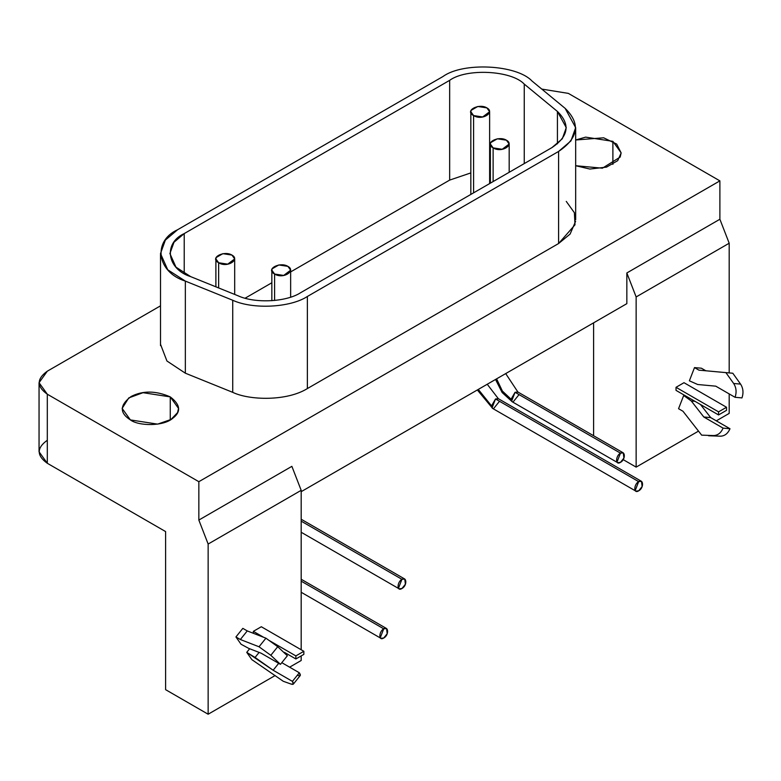 <?xml version="1.0" encoding="UTF-8"?>
<svg xmlns="http://www.w3.org/2000/svg" width="781" height="781" viewBox="0 0 781 781"><rect width="100%" height="100%" fill="white"/><g stroke="black" fill="none" stroke-linecap="round" stroke-linejoin="round"><path stroke-width="1.17" d="M620.465 453.146C615.613 455.704 615.028 465.818 620.465 462.362C625.903 459.531 625.308 450.11 620.465 453.146L515.06 392.296L511.604 401.2L512.238 401.785L511.067 399.198L502.378 391.047L496.589 378.853L502.378 391.047L511.067 399.198L515.06 392.296L620.465 453.146L623.287 452.873L623.912 458.066L620.465 462.362L617.644 462.635L617.01 462.049L620.465 453.146M518.115 392.179L515.06 392.296L517.881 392.013L623.287 452.873M519.043 394.6L513.058 402.039L512.238 401.785L617.644 462.635M401.942 579.317C397.099 581.865 396.504 591.978 401.942 588.523C407.389 585.691 406.784 576.271 401.942 579.317L301.183 521.142L401.942 579.317L404.763 579.033L405.398 584.227L401.942 588.523L399.12 588.806L398.486 588.21L401.942 579.317M638.673 481.623C633.83 484.171 633.235 494.285 638.673 490.829C644.12 487.998 643.515 478.577 638.673 481.623L495.515 398.974L492.059 407.867L492.694 408.463L491.532 405.876L478.294 389.416L491.532 405.876L495.515 398.974L638.673 481.623L641.494 481.34L642.128 486.534L638.673 490.829L635.851 491.112L635.217 490.527L638.673 481.623M498.581 398.857L495.515 398.974L498.337 398.691L641.494 481.34M499.508 401.278L493.524 408.717L492.694 408.463L635.851 491.112M383.735 628.812C378.883 631.36 378.297 641.474 383.725 638.018C389.172 635.197 388.577 625.776 383.735 628.812L301.183 581.152L383.735 628.812L386.546 628.529L387.181 633.723L383.735 638.018L380.913 638.302L380.279 637.716L383.735 628.812M247.255 630.921L240.353 639.512L259.019 646.775L265.93 638.184L247.255 630.921L242.832 628.363L235.93 636.954L241.056 644.247L248.67 648.357L241.056 644.247L235.93 636.954L240.353 639.512L235.93 636.954L242.832 628.363L247.255 630.921L265.93 638.184L259.019 646.775L270.822 655.308L277.733 646.707L265.93 638.184L277.733 646.707L270.822 655.308L280.457 664.348L287.359 655.757L277.733 646.707L287.359 655.757L280.457 664.348L261.176 653.219L248.67 648.357L261.176 653.219L280.457 664.348L270.822 655.308L259.019 646.775L240.353 639.512L247.255 630.921M259.116 652.418L255.065 657.456L273.145 670.244L278.7 663.333L273.145 670.244L292.416 681.364L299.328 672.773L281.804 662.669L299.328 672.773L292.416 681.364L293.334 684.127L291.03 684.049L283.278 681.286L251.872 659.652L283.278 681.286L291.03 684.049C293.685 684.888 294.154 684 292.416 681.364L273.145 670.244L246.747 652.36L251.872 659.652L246.747 652.36L255.065 657.456L259.116 652.418M293.334 684.127L300.236 675.536L299.328 672.773C301.056 675.409 300.597 676.297 297.942 675.458M249.656 648.738L246.747 652.36L249.656 648.738M295.872 658.969L284.391 652.34L295.872 658.969L295.872 655.903L268.869 640.313L295.872 655.903L303.848 651.295L261.313 626.743L253.337 631.341L253.337 633.284L253.337 631.341L263.656 637.306L253.337 631.341L261.313 626.743L303.848 651.295L295.872 655.903L295.872 658.969L303.848 654.371L295.872 658.969M303.848 654.371L303.848 651.295L303.848 654.371M301.183 660.501L289.624 667.179L301.183 660.501L301.183 655.903L301.183 660.501M275.146 675.536L208.146 714.225L165.611 689.672L165.611 531.578L165.611 689.672L208.146 714.225L275.146 675.536M301.183 649.763L301.183 490.331L208.146 544.045L208.146 714.225L208.146 544.045L301.183 490.331L291.879 466.345L198.843 520.068L291.879 466.345L301.183 490.331L301.183 649.763M715.767 386.165L697.697 384.506L689.379 380.806L697.697 384.506L715.767 386.165L735.048 397.295L715.767 386.165M741.95 397.91L735.048 397.295L741.95 397.91C743.688 392.833 743.219 388.235 740.564 384.096L733.652 383.481C736.317 387.62 736.776 392.218 735.048 397.295C736.776 392.218 736.317 387.62 733.652 383.481L740.564 384.096L732.812 373.24L725.9 372.625L733.652 383.481L725.9 372.625L732.812 373.24L698.927 370.145L725.9 372.625L698.927 370.145L705.829 370.77L701.406 368.212L694.504 367.597L698.927 370.145L694.504 367.597L689.379 380.806L694.504 367.597L701.406 368.212L705.829 370.77L732.812 373.24L740.564 384.096C743.219 388.235 743.688 392.833 741.95 397.91M701.65 435.144L682.975 411.255L678.552 408.707L682.975 411.255L701.65 435.144L713.443 435.564L701.65 435.144M708.552 435.759L720.355 436.188C724.661 436.071 727.872 433.592 729.991 428.74L723.079 428.125C720.97 432.977 717.759 435.456 713.443 435.564C717.759 435.456 720.97 432.977 723.079 428.125L729.991 428.74L710.71 417.61L703.808 416.995L723.079 428.125L703.808 416.995L710.71 417.61L700.44 404.47L710.71 417.61L729.991 428.74C727.872 433.592 724.661 436.071 720.355 436.188L708.552 435.759M691.302 400.995L703.808 416.995L691.302 400.995L694.983 401.327L691.302 400.995L683.678 395.498L691.302 400.995M685.113 395.625L683.678 395.498L678.552 408.707L683.678 395.498L685.113 395.625M726.535 410.328L718.559 414.936L676.024 390.373L718.559 414.936L726.535 410.328L726.535 407.262L726.535 410.328M684 382.7L726.535 407.262L684 382.7L676.024 387.308L718.559 411.86L726.535 407.262L718.559 411.86L718.559 414.936L718.559 411.86L676.024 387.308L676.024 390.373L676.024 387.308L684 382.7M287.896 266.36C280.174 261.498 265.081 269.055 274.609 274.033C283.22 279.53 296.321 270.822 287.896 266.36L290.649 270.197L283.679 275.439L274.6 274.033L274.6 300.49L274.6 274.033L271.847 270.197L272.169 268.791L278.817 264.954L287.896 266.36M506.42 140.199C498.698 135.338 483.605 142.894 493.133 147.873C501.744 153.359 514.835 144.661 506.42 140.199L509.173 144.036L502.203 149.278L493.123 147.873L493.123 181.563L493.123 147.873L490.37 144.036L490.693 142.63L497.341 138.793L506.42 140.199M231.937 255.075C224.215 250.213 209.123 257.779 218.651 262.758C227.261 268.244 240.363 259.536 231.937 255.075L234.69 258.911L227.72 264.154L218.641 262.748L218.641 287.935L218.641 262.748L215.888 258.911L216.21 257.515L222.858 253.669L231.937 255.075M486.875 107.885C479.153 103.024 464.06 110.59 473.589 115.568C482.199 121.055 495.3 112.347 486.875 107.885L489.628 111.722L482.668 116.965L473.589 115.559L473.589 192.839L473.589 115.559L470.836 111.722L471.158 110.326L477.796 106.48L486.875 107.885M238.117 295.814C254.987 303.633 286.451 302.042 300.714 292.65L551.952 147.599L562.32 138.754L566.264 127.645L557.429 111.458L524.256 84.104C511.457 70.358 466.394 68.084 449.661 80.336L184.218 233.587L173.997 242.247L169.907 253.542L175.979 267.161L190.74 276.659L238.117 295.814L190.74 276.659C166.939 269.269 162.995 243.252 184.218 233.587L184.218 273.496L184.218 233.587L449.661 80.336L449.661 180.099L449.661 80.336C466.394 68.084 511.457 70.358 524.256 84.104L524.256 163.59L524.256 84.104L557.429 111.458L557.429 143.831L557.429 111.458C570.511 124.257 568.685 136.304 551.952 147.599L300.714 292.65C286.451 302.042 254.987 303.633 238.117 295.814M245.156 298.176L271.847 282.761L245.156 298.176M290.649 271.905L449.661 180.099L470.836 172.913L449.661 180.099L290.649 271.905M489.628 172.015L490.37 172.064L489.628 172.015M566.264 201.41L574.377 212.696L575.001 224.801L558.6 243.526L558.6 151.436L558.6 243.526L307.363 388.577C286.871 401.336 249.461 400.409 232.728 392.345L185.351 373.191L166.929 360.998L160.544 344.372L166.929 360.998L185.351 373.191L185.351 281.101L185.351 373.191L232.728 392.345L232.728 300.255L185.351 281.101L167.739 269.787L160.505 253.542L165.377 240.07L177.57 229.751L443.012 76.499C462.967 61.894 516.7 64.608 531.959 80.99L565.132 108.344L575.665 127.645L570.95 140.892L558.6 151.436L307.363 296.487L558.6 151.436C578.555 137.973 580.732 123.603 565.132 108.344L531.959 80.99C516.7 64.608 462.967 61.894 443.012 76.499L177.57 229.751C152.266 241.27 156.961 272.296 185.351 281.101L232.728 300.255C252.849 309.579 290.356 307.685 307.363 296.487C290.356 307.685 252.849 309.579 232.728 300.255L232.728 392.345C249.461 400.409 286.871 401.336 307.363 388.577L307.363 296.487L307.363 388.577L558.6 243.526L570.101 234.075L575.607 221.296M612.89 141.351L612.89 164.371L612.89 141.351L585.652 137.134L575.665 139.994L603.645 137.798L616.678 144.065L621.139 152.93L617.732 160.632L606.525 167.124L589.87 169.047L575.665 165.718L602.424 168.188L620.182 157.069L621.149 152.861L612.89 141.351M170.258 396.894L170.258 419.914L170.258 396.894L143.021 392.687L128.758 397.92L122.129 408.404L130.388 419.914L157.616 424.132L171.01 419.465L177.56 412.622L178.517 408.404L170.258 396.894M47.309 394.21L198.843 481.692L719.887 180.87L568.353 93.388L541.76 89.083L568.353 93.388L719.887 180.87L719.887 219.246L729.19 243.223L729.19 372.908L729.19 243.223L636.144 296.946L636.144 467.116L623.15 459.609L636.144 467.116L698.497 431.122L636.144 467.116L636.144 296.946L729.19 243.223L719.887 219.246L626.84 272.959L636.144 296.946L626.84 272.959L626.84 303.653L301.183 491.669L626.84 303.653L626.84 272.959L719.887 219.246L719.887 180.87L198.843 481.692L198.843 520.068L208.146 544.045L198.843 520.068L198.843 481.692L47.309 394.21L47.309 463.279L165.611 531.578L47.309 463.279L47.309 394.21L39.05 382.7L47.309 371.19C36.551 378.863 36.551 386.536 47.309 394.21M160.505 305.84L47.309 371.19L160.505 305.84M130.388 419.914C119.386 412.866 119.649 405.046 131.169 396.465C142.845 390.49 155.868 390.637 170.258 396.894C180.509 404.685 181.319 411.831 172.679 418.333C163.405 426.572 138.471 426.104 130.388 419.914M729.19 393.917L729.19 413.403L716.304 420.842L729.19 413.403L729.19 393.917M593.609 322.846L593.609 435.739L593.609 322.846M39.05 382.7L39.05 451.769L47.309 463.279C36.551 455.606 36.551 447.933 47.309 440.259M495.535 379.468L502.134 392.521L512.238 401.785M517.881 392.013L505.707 373.591M399.111 588.796L301.183 532.261M301.183 519.238L404.763 579.033M477.347 389.963L492.694 408.463M498.337 398.691L487.237 384.262M380.894 638.292L301.183 592.271M301.183 579.248L386.546 628.529M290.649 297.112L290.649 270.197M271.847 270.246L271.847 300.724M509.173 172.298L509.173 144.036M490.37 144.075L490.37 183.144M234.69 294.427L234.69 258.911M215.888 258.96L215.888 286.822M489.628 183.574L489.628 111.722M470.836 111.771L470.836 194.43M160.505 345.632L160.505 253.542M575.665 219.734L575.665 127.645"/></g></svg>
